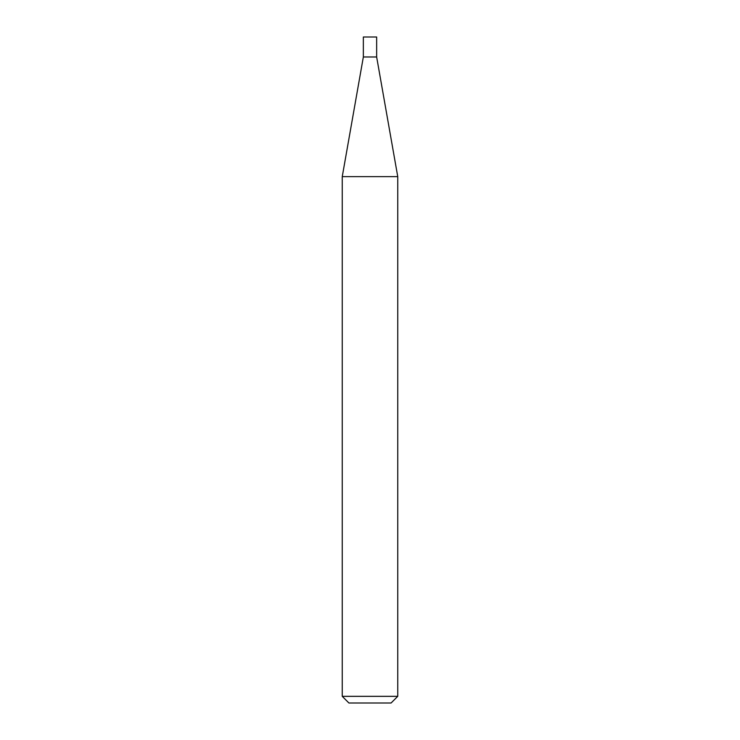 <?xml version="1.0" encoding="UTF-8"?>
<svg xmlns="http://www.w3.org/2000/svg" width="740" height="740" viewBox="0 0 740 740"><rect width="100%" height="100%" fill="white"/><g stroke="black" fill="none" stroke-linecap="round" stroke-linejoin="round"><path stroke-width="0.56" stroke-dasharray="3.7 2.78" d="M397.75 696.34L342.25 696.34M397.75 176.629L342.25 176.629M348.91 703L391.09 703M376.651 56.98L363.349 56.98M376.651 37L363.349 37"/><path stroke-width="1.11" d="M363.349 56.98L376.651 56.98L376.651 37L363.349 37L363.349 56.98L342.25 176.629L397.75 176.629L376.651 56.98M397.75 696.34L391.09 703L348.91 703L342.25 696.34L397.75 696.34L397.75 176.629M342.25 696.34L342.25 176.629"/></g></svg>
